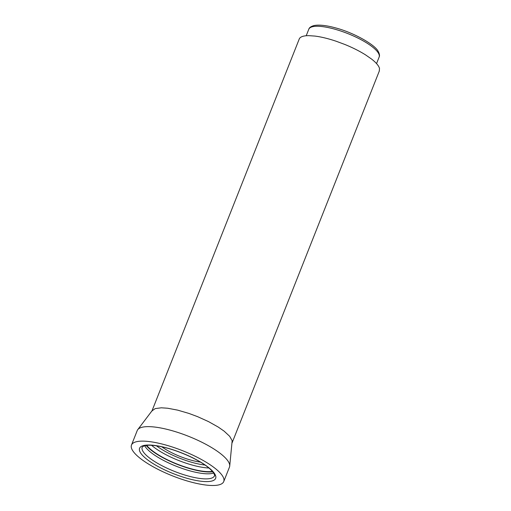 <?xml version="1.0" encoding="UTF-8"?>
<svg xmlns="http://www.w3.org/2000/svg" width="511" height="511" viewBox="0 0 511 511"><rect width="100%" height="100%" fill="white"/><g stroke="black" fill="none" stroke-linecap="round" stroke-linejoin="round"><path stroke-width="0.77" d="M212.423 471.378A38.874 10.622 21.6 0 1 197.406 470.292A38.874 10.622 21.6 0 1 146.708 445.362M212.761 471.787A39.686 10.84 21.6 0 1 197.744 470.625A39.686 10.84 21.6 0 1 146.184 445.426M213.668 473.033A38.874 10.622 21.6 0 1 196.543 472.464A38.874 10.622 21.6 0 1 144.67 445.713M223.735 481.573L229.471 467.086A49.605 13.554 -158.4 0 0 229.714 466.077A49.605 13.554 -158.4 0 0 193.829 438.502A49.605 13.554 -158.4 0 0 141.062 427.547A49.605 13.554 -158.4 0 0 137.734 429.662A49.605 13.554 -158.4 0 0 137.223 430.562L131.487 445.049A49.605 13.554 -158.4 0 0 165.417 472.879A49.605 13.554 -158.4 0 0 219.896 484.588A49.605 13.554 -158.4 0 0 223.735 481.573A49.605 13.554 -158.4 0 0 189.798 453.742A49.605 13.554 -158.4 0 0 135.326 442.034A49.605 13.554 -158.4 0 0 131.487 445.049M152.003 410.889L155.191 408.596L161.355 407.804L167.634 408.232L177.687 410.141L188.904 413.425L197.508 416.625L208.545 421.62L218.229 427.055L224.131 431.15L229.675 436.298L232.166 440.706L229.714 466.077M200.414 462.097A30.373 8.297 21.6 0 1 193.388 460.756A30.373 8.297 21.6 0 1 185.493 458.45A30.373 8.297 21.6 0 1 179.431 456.195A30.373 8.297 21.6 0 1 171.658 452.676A30.373 8.297 21.6 0 1 164.836 448.85A30.373 8.297 21.6 0 1 161.821 446.812M379.245 71.144L379.513 68.551A43.128 11.785 -158.4 0 0 377.022 64.143A43.128 11.785 -158.4 0 0 371.471 58.995L365.576 54.901A43.128 11.785 -158.4 0 0 355.892 49.465A43.128 11.785 -158.4 0 0 344.855 44.47L336.244 41.27A43.128 11.785 -158.4 0 0 325.034 37.986A43.128 11.785 -158.4 0 0 314.98 36.083L308.701 35.649A43.128 11.785 -158.4 0 0 302.538 36.441A43.128 11.785 -158.4 0 0 299.35 38.734L151.85 411.214M232.051 442.967L379.392 70.825M308.791 29.242C309.244 27.613 311.007 26.38 314.073 25.55C319.662 24.407 328.113 25.863 334.769 27.69C353.325 32.321 375.093 44.796 378.121 51.272C379.513 53.808 379.845 55.744 379.124 57.091A37.82 10.335 -158.4 0 0 378.242 52.863A37.82 10.335 -158.4 0 0 341.469 31.248A37.82 10.335 -158.4 0 0 308.791 29.242L306.21 35.751M204.994 465.036A36.849 10.067 21.6 0 1 198.709 464.02A36.849 10.067 21.6 0 1 156.468 445.828M208.91 467.999A38.874 10.622 21.6 0 1 198.836 466.671A38.874 10.622 21.6 0 1 151.582 445.298M214.473 475.811A38.874 10.622 21.6 0 1 194.538 477.536A38.874 10.622 21.6 0 1 157.554 463.298A38.874 10.622 21.6 0 1 142.179 447.189L143.655 446.046L147.481 445.292C150.924 445.055 155.382 445.496 160.863 446.614C174.877 449.418 193.439 457.102 204.343 464.595C215.572 472.049 214.927 476.763 214.473 475.811M194.665 480.18A40.899 11.172 21.6 0 1 143.374 456.24A40.899 11.172 21.6 0 1 160.556 446.442A40.899 11.172 21.6 0 1 211.848 470.382A40.899 11.172 21.6 0 1 194.665 480.18M379.124 57.091L376.55 63.6M152.297 410.429L137.734 429.662"/></g></svg>
